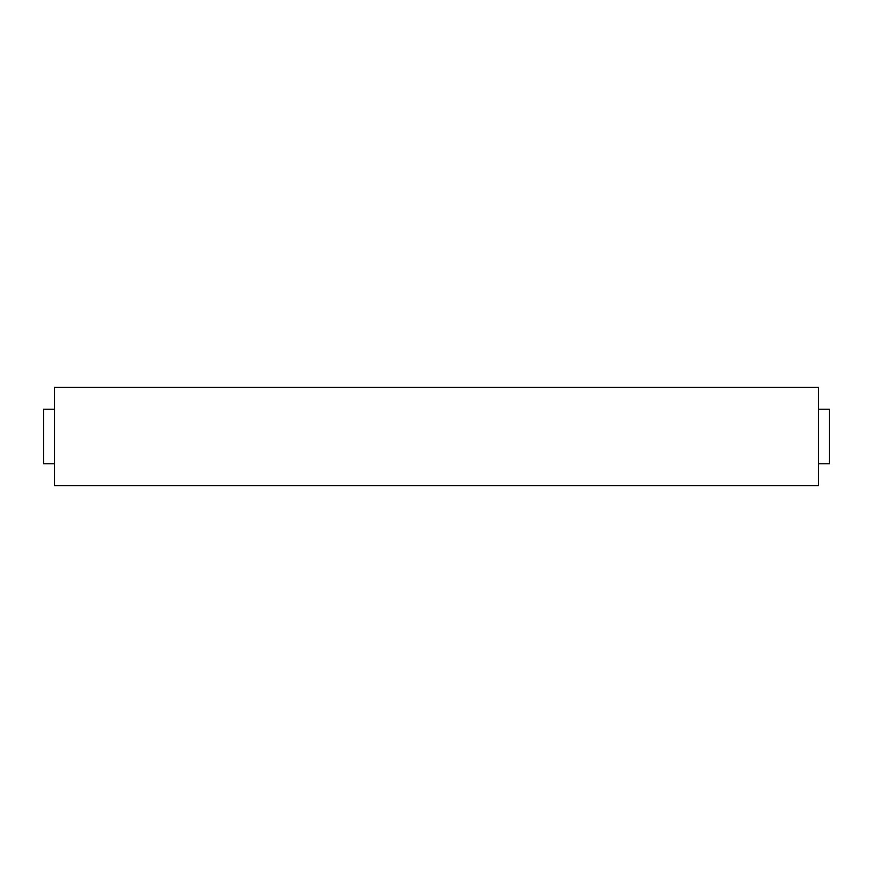 <?xml version="1.0" encoding="UTF-8"?>
<svg xmlns="http://www.w3.org/2000/svg" width="873" height="873" viewBox="0 0 873 873"><rect width="100%" height="100%" fill="white"/><g stroke="black" fill="none" stroke-linecap="round" stroke-linejoin="round"><path stroke-width="0.65" stroke-dasharray="4.37 3.27" d="M818.438 463.781L829.35 463.781L818.438 463.781L818.438 409.219L818.438 463.781L818.438 409.219L818.438 463.781L829.35 463.781L829.35 409.219L829.35 463.781L829.35 409.219L818.438 409.219M818.438 485.606L818.438 387.394L54.562 387.394L54.562 485.606L818.438 485.606M54.562 409.219L54.562 463.781L54.562 409.219L54.562 463.781L54.562 409.219L43.65 409.219L43.65 463.781L43.65 409.219L54.562 409.219L43.65 409.219L43.65 463.781L54.562 463.781"/><path stroke-width="1.31" d="M818.438 485.606L818.438 387.394L54.562 387.394L54.562 485.606L818.438 485.606M54.562 409.219L43.65 409.219L43.65 463.781L54.562 463.781M818.438 409.219L829.35 409.219L829.35 463.781L818.438 463.781"/></g></svg>

